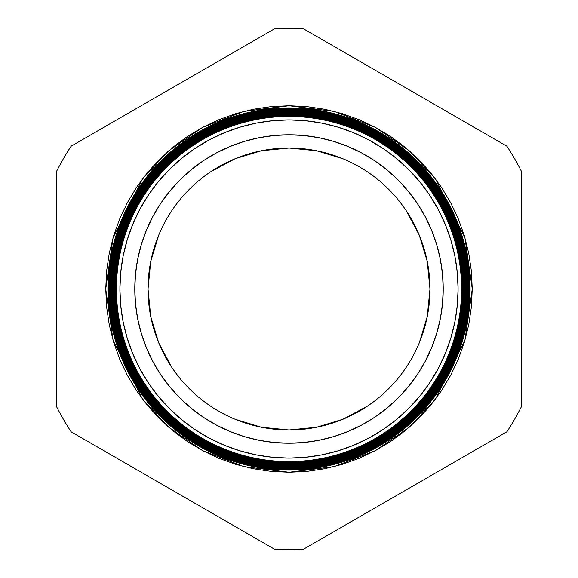 <?xml version="1.0" encoding="UTF-8"?>
<svg xmlns="http://www.w3.org/2000/svg" width="578" height="578" viewBox="0 0 578 578"><rect width="100%" height="100%" fill="white"/><g stroke="black" fill="none" stroke-linecap="round" stroke-linejoin="round"><path stroke-width="0.87" d="M429.974 289L427.265 316.506L419.238 342.949L427.265 316.506L429.974 289A140.974 140.974 0 0 0 289 148.026A140.974 140.974 0 0 0 148.026 289L150.735 261.494L158.762 235.051L150.735 261.494L148.026 289A140.974 140.974 0 0 1 289 148.026A140.974 140.974 0 0 1 429.974 289L443.225 289L429.974 289A140.974 140.974 0 0 1 289 429.974A140.974 140.974 0 0 1 148.026 289L134.775 289A154.225 154.225 0 0 1 289 134.775A154.225 154.225 0 0 1 443.225 289L442.481 273.885L440.263 258.915L436.585 244.234L431.484 229.979L425.018 216.295L417.237 203.319L408.22 191.159L398.054 179.946L386.841 169.78L374.681 160.763L361.705 152.982L348.021 146.516L333.766 141.415L319.085 137.737L304.115 135.519L289 134.775L273.885 135.519L258.915 137.737L244.234 141.415L229.979 146.516L216.295 152.982L203.319 160.763L191.159 169.78L179.946 179.946L169.78 191.159L160.763 203.319L152.982 216.295L146.516 229.979L141.415 244.234L137.737 258.915L135.519 273.885L134.775 289L135.519 304.115L137.737 319.085L141.415 333.766L146.516 348.021L152.982 361.705L160.763 374.681L169.78 386.841L179.946 398.054L191.159 408.22L203.319 417.237L216.295 425.018L229.979 431.484L244.234 436.585L258.915 440.263L273.885 442.481L289 443.225L304.115 442.481L319.085 440.263L333.766 436.585L348.021 431.484L361.705 425.018L374.681 417.237L386.841 408.22L398.054 398.054L408.22 386.841L417.237 374.681L425.018 361.705L431.484 348.021L436.585 333.766L440.263 319.085L442.481 304.115L443.225 289A154.225 154.225 0 0 1 289 443.225A154.225 154.225 0 0 1 134.775 289L148.026 289A140.974 140.974 0 0 0 289 429.974A140.974 140.974 0 0 0 429.974 289L427.265 261.494L429.974 289M367.355 406.19L342.949 419.238L316.506 427.265L289 429.974L261.494 427.265L235.051 419.238L261.494 427.265L289 429.974L316.506 427.265L342.949 419.238L367.355 406.19M171.811 367.355L158.762 342.949L150.735 316.506L148.026 289L150.735 316.506L158.762 342.949L171.811 367.355M210.645 171.811L235.051 158.762L261.494 150.735L289 148.026L316.506 150.735L342.949 158.762L316.506 150.735L289 148.026L261.494 150.735L235.051 158.762L210.645 171.811M406.19 210.645L419.238 235.051L427.265 261.494L419.238 235.051L406.19 210.645M115.477 289A173.523 173.523 0 0 1 289 115.477A173.523 173.523 0 0 1 462.523 289L462.899 289A173.899 173.899 0 0 0 289 115.101A173.899 173.899 0 0 0 115.101 289A173.899 173.899 0 0 1 289 115.101A173.899 173.899 0 0 1 462.899 289L463.281 289A174.281 174.281 0 0 0 289 114.719A174.281 174.281 0 0 0 114.719 289L115.101 289L114.719 289A174.281 174.281 0 0 0 289 463.281A174.281 174.281 0 0 0 463.281 289A174.281 174.281 0 0 1 289 463.281A174.281 174.281 0 0 1 114.719 289L114.307 289A174.693 174.693 0 0 0 289 463.693A174.693 174.693 0 0 0 463.693 289L462.899 289A173.899 173.899 0 0 1 289 462.899A173.899 173.899 0 0 1 115.101 289L115.896 289A173.104 173.104 0 0 1 289 115.896A173.104 173.104 0 0 1 462.104 289L462.523 289A173.523 173.523 0 0 0 289 115.477A173.523 173.523 0 0 0 115.477 289A173.523 173.523 0 0 0 289 462.523A173.523 173.523 0 0 0 462.523 289L462.104 289A173.104 173.104 0 0 1 289 462.104A173.104 173.104 0 0 1 115.896 289A173.104 173.104 0 0 0 289 462.104A173.104 173.104 0 0 0 462.104 289L461.576 289A172.576 172.576 0 0 1 289 461.576A172.576 172.576 0 0 1 116.424 289L115.101 289A173.899 173.899 0 0 0 289 462.899A173.899 173.899 0 0 0 462.899 289L462.523 289A173.523 173.523 0 0 1 289 462.523A173.523 173.523 0 0 1 115.477 289L105.738 289L113.071 237.688L142.39 179.043L168.501 150.923L202.755 127.297L243.887 111.373L289 105.738L334.113 111.373L375.245 127.297L409.499 150.923L435.61 179.043L464.929 237.688L472.262 289L471.381 271.039L468.744 253.251L464.372 235.802L458.311 218.867L450.623 202.611L441.375 187.185L430.661 172.743L418.588 159.412L405.257 147.339L390.815 136.625L375.389 127.377L359.133 119.689L342.198 113.628L324.749 109.256L306.961 106.619L289 105.738L271.039 106.619L253.251 109.256L235.802 113.628L218.867 119.689L202.611 127.377L187.185 136.625L172.743 147.339L159.412 159.412L147.339 172.743L136.625 187.185L127.377 202.611L119.689 218.867L113.628 235.802L109.256 253.251L106.619 271.039L105.738 289L106.619 306.961L109.256 324.749L113.628 342.198L119.689 359.133L127.377 375.389L136.625 390.815L147.339 405.257L159.412 418.588L172.743 430.661L187.185 441.375L202.611 450.623L218.867 458.311L235.802 464.372L253.251 468.744L271.039 471.381L289 472.262L306.961 471.381L324.749 468.744L342.198 464.372L359.133 458.311L375.389 450.623L390.815 441.375L405.257 430.661L418.588 418.588L430.661 405.257L441.375 390.815L450.623 375.389L458.311 359.133L464.372 342.198L468.744 324.749L471.381 306.961L472.262 289L464.929 340.312L435.61 398.957L409.499 427.077L375.245 450.703L334.113 466.627L289 472.262L243.887 466.627L202.755 450.703L168.501 427.077L142.39 398.957L113.071 340.312L105.738 289L107.913 289A181.087 181.087 0 0 0 289 470.087A181.087 181.087 0 0 0 470.087 289A181.087 181.087 0 0 1 289 470.087A181.087 181.087 0 0 1 107.913 289L107.942 289A181.059 181.059 0 0 0 289 470.059A181.059 181.059 0 0 0 470.059 289L469.329 289A180.329 180.329 0 0 1 289 469.329A180.329 180.329 0 0 1 108.671 289L107.913 289A181.087 181.087 0 0 1 289 107.913A181.087 181.087 0 0 1 470.087 289L470.059 289A181.059 181.059 0 0 1 289 470.059A181.059 181.059 0 0 1 107.942 289A181.059 181.059 0 0 1 289 107.942A181.059 181.059 0 0 1 470.059 289L470.087 289A181.087 181.087 0 0 0 289 107.913A181.087 181.087 0 0 0 107.913 289M464.04 289A175.04 175.04 0 0 1 289 464.04A175.04 175.04 0 0 1 113.96 289L113.512 289A175.488 175.488 0 0 0 289 464.488A175.488 175.488 0 0 0 464.488 289L463.693 289A174.693 174.693 0 0 1 289 463.693A174.693 174.693 0 0 1 114.307 289L113.96 289A175.04 175.04 0 0 0 289 464.04A175.04 175.04 0 0 0 464.04 289A175.04 175.04 0 0 0 289 113.96A175.04 175.04 0 0 0 113.96 289L114.307 289A174.693 174.693 0 0 1 289 114.307A174.693 174.693 0 0 1 463.693 289L464.488 289A175.488 175.488 0 0 1 289 464.488A175.488 175.488 0 0 1 113.512 289L112.717 289A176.283 176.283 0 0 0 289 465.283A176.283 176.283 0 0 0 465.283 289L464.791 289A175.791 175.791 0 0 1 289 464.791A175.791 175.791 0 0 1 113.209 289A175.791 175.791 0 0 0 289 464.791A175.791 175.791 0 0 0 464.791 289L464.791 289A175.791 175.791 0 0 0 289 113.209A175.791 175.791 0 0 0 113.209 289L113.512 289A175.488 175.488 0 0 1 289 113.512A175.488 175.488 0 0 1 464.488 289A175.488 175.488 0 0 0 289 113.512A175.488 175.488 0 0 0 113.512 289L113.96 289A175.04 175.04 0 0 1 289 113.96A175.04 175.04 0 0 1 464.04 289M465.55 289A176.55 176.55 0 0 1 289 465.55A176.55 176.55 0 0 1 112.45 289L111.922 289A177.078 177.078 0 0 0 289 466.078A177.078 177.078 0 0 0 466.078 289L465.283 289A176.283 176.283 0 0 1 289 465.283A176.283 176.283 0 0 1 112.717 289L112.45 289A176.55 176.55 0 0 0 289 465.55A176.55 176.55 0 0 0 465.55 289A176.55 176.55 0 0 0 289 112.45A176.55 176.55 0 0 0 112.45 289L112.717 289A176.283 176.283 0 0 1 289 112.717A176.283 176.283 0 0 1 465.283 289L466.078 289A177.078 177.078 0 0 1 289 466.078A177.078 177.078 0 0 1 111.922 289L111.128 289A177.872 177.872 0 0 0 289 466.872A177.872 177.872 0 0 0 466.872 289L466.309 289A177.309 177.309 0 0 1 289 466.309A177.309 177.309 0 0 1 111.691 289A177.309 177.309 0 0 0 289 466.309A177.309 177.309 0 0 0 466.309 289L466.309 289A177.309 177.309 0 0 0 289 111.691A177.309 177.309 0 0 0 111.691 289L111.922 289A177.078 177.078 0 0 1 289 111.922A177.078 177.078 0 0 1 466.078 289A177.078 177.078 0 0 0 289 111.922A177.078 177.078 0 0 0 111.922 289L112.45 289A176.55 176.55 0 0 1 289 112.45A176.55 176.55 0 0 1 465.55 289M467.06 289A178.06 178.06 0 0 1 289 467.06A178.06 178.06 0 0 1 110.94 289L110.326 289A178.674 178.674 0 0 0 289 467.674A178.674 178.674 0 0 0 467.674 289L466.872 289A177.872 177.872 0 0 1 289 466.872A177.872 177.872 0 0 1 111.128 289L110.94 289A178.06 178.06 0 0 0 289 467.06A178.06 178.06 0 0 0 467.06 289A178.06 178.06 0 0 0 289 110.94A178.06 178.06 0 0 0 110.94 289L111.128 289A177.872 177.872 0 0 1 289 111.128A177.872 177.872 0 0 1 466.872 289L467.674 289A178.674 178.674 0 0 1 289 467.674A178.674 178.674 0 0 1 110.326 289L109.531 289A179.469 179.469 0 0 0 289 468.469A179.469 179.469 0 0 0 468.469 289L467.819 289A178.819 178.819 0 0 1 289 467.819A178.819 178.819 0 0 1 110.181 289A178.819 178.819 0 0 0 289 467.819A178.819 178.819 0 0 0 467.819 289L467.819 289A178.819 178.819 0 0 0 289 110.181A178.819 178.819 0 0 0 110.181 289L110.326 289A178.674 178.674 0 0 1 289 110.326A178.674 178.674 0 0 1 467.674 289A178.674 178.674 0 0 0 289 110.326A178.674 178.674 0 0 0 110.326 289L110.94 289A178.06 178.06 0 0 1 289 110.94A178.06 178.06 0 0 1 467.06 289M468.577 289A179.577 179.577 0 0 1 289 468.577A179.577 179.577 0 0 1 109.423 289L108.736 289A180.264 180.264 0 0 0 289 469.264A180.264 180.264 0 0 0 469.264 289L468.469 289A179.469 179.469 0 0 1 289 468.469A179.469 179.469 0 0 1 109.531 289L109.423 289A179.577 179.577 0 0 0 289 468.577A179.577 179.577 0 0 0 468.577 289A179.577 179.577 0 0 0 289 109.423A179.577 179.577 0 0 0 109.423 289L109.531 289A179.469 179.469 0 0 1 289 109.531A179.469 179.469 0 0 1 468.469 289L469.264 289A180.264 180.264 0 0 1 289 469.264A180.264 180.264 0 0 1 108.736 289L108.671 289A180.329 180.329 0 0 0 289 469.329A180.329 180.329 0 0 0 469.329 289L469.329 289A180.329 180.329 0 0 0 289 108.671A180.329 180.329 0 0 0 108.671 289L108.736 289A180.264 180.264 0 0 1 289 108.736A180.264 180.264 0 0 1 469.264 289A180.264 180.264 0 0 0 289 108.736A180.264 180.264 0 0 0 108.736 289L109.423 289A179.577 179.577 0 0 1 289 109.423A179.577 179.577 0 0 1 468.577 289M461.576 289L458.094 289A169.094 169.094 0 0 1 289 458.094A169.094 169.094 0 0 1 119.906 289L116.424 289A172.576 172.576 0 0 0 289 461.576A172.576 172.576 0 0 0 461.576 289A172.576 172.576 0 0 0 289 116.424A172.576 172.576 0 0 0 116.424 289L119.906 289A169.094 169.094 0 0 1 289 119.906A169.094 169.094 0 0 1 458.094 289L462.104 289A173.104 173.104 0 0 0 289 115.896A173.104 173.104 0 0 0 115.896 289L116.424 289A172.576 172.576 0 0 1 289 116.424A172.576 172.576 0 0 1 461.576 289M274.304 28.9A260.512 260.512 0 0 1 303.696 28.9L506.906 146.22A260.512 260.512 0 0 1 521.602 171.68L521.602 406.32A260.512 260.512 0 0 1 506.906 431.78L303.696 549.1A260.512 260.512 0 0 1 274.304 549.1L71.094 431.78A260.512 260.512 0 0 1 56.398 406.32L56.398 171.68A260.512 260.512 0 0 1 71.094 146.22L274.304 28.9A260.512 260.512 0 0 1 303.696 28.9L506.906 146.22A260.512 260.512 0 0 1 521.602 171.68L521.602 406.32A260.512 260.512 0 0 1 506.906 431.78L303.696 549.1A260.512 260.512 0 0 1 274.304 549.1L71.094 431.78A260.512 260.512 0 0 1 56.398 406.32L56.398 171.68A260.512 260.512 0 0 1 71.094 146.22L274.304 28.9M458.094 289L457.285 305.574L454.85 321.989L450.818 338.087L445.226 353.707L438.131 368.713L429.599 382.947L419.715 396.277L408.567 408.567L396.277 419.715L382.947 429.599L368.713 438.131L353.707 445.226L338.087 450.818L321.989 454.85L305.574 457.285L289 458.094L272.426 457.285L256.011 454.85L239.913 450.818L224.293 445.226L209.287 438.131L195.053 429.599L181.723 419.715L169.433 408.567L158.285 396.277L148.401 382.947L139.869 368.713L132.774 353.707L127.182 338.087L123.15 321.989L120.715 305.574L119.906 289L120.715 272.426L123.15 256.011L127.182 239.913L132.774 224.293L139.869 209.287L148.401 195.053L158.285 181.723L169.433 169.433L181.723 158.285L195.053 148.401L209.287 139.869L224.293 132.774L239.913 127.182L256.011 123.15L272.426 120.715L289 119.906L305.574 120.715L321.989 123.15L338.087 127.182L353.707 132.774L368.713 139.869L382.947 148.401L396.277 158.285L408.567 169.433L419.715 181.723L429.599 195.053L438.131 209.287L445.226 224.293L450.818 239.913L454.85 256.011L457.285 272.426L458.094 289M470.059 289A181.059 181.059 0 0 0 289 107.942A181.059 181.059 0 0 0 107.942 289L108.671 289A180.329 180.329 0 0 1 289 108.671A180.329 180.329 0 0 1 469.329 289L470.059 289M468.469 289A179.469 179.469 0 0 0 289 109.531A179.469 179.469 0 0 0 109.531 289L110.181 289A178.819 178.819 0 0 1 289 110.181A178.819 178.819 0 0 1 467.819 289L468.469 289M466.872 289A177.872 177.872 0 0 0 289 111.128A177.872 177.872 0 0 0 111.128 289L111.691 289A177.309 177.309 0 0 1 289 111.691A177.309 177.309 0 0 1 466.309 289L466.872 289M465.283 289A176.283 176.283 0 0 0 289 112.717A176.283 176.283 0 0 0 112.717 289L113.209 289A175.791 175.791 0 0 1 289 113.209A175.791 175.791 0 0 1 464.791 289L465.283 289M463.693 289A174.693 174.693 0 0 0 289 114.307A174.693 174.693 0 0 0 114.307 289L114.719 289A174.281 174.281 0 0 1 289 114.719A174.281 174.281 0 0 1 463.281 289L463.693 289"/></g></svg>
